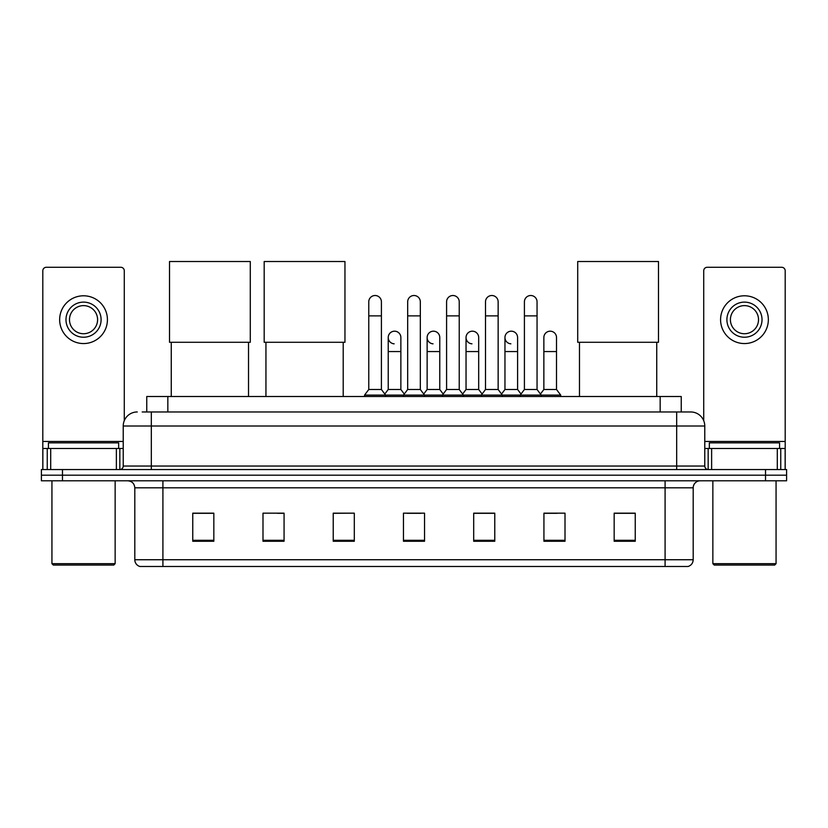 <?xml version="1.0" encoding="UTF-8"?>
<svg xmlns="http://www.w3.org/2000/svg" width="828" height="828" viewBox="0 0 828 828"><rect width="100%" height="100%" fill="white"/><g stroke="black" fill="none" stroke-linecap="round" stroke-linejoin="round"><path stroke-width="1.24" d="M146.763 411.961L146.763 396.508L681.237 396.508L681.237 411.961M142.509 411.961L690.728 411.961A14.045 14.045 0 0 1 704.773 426.006L704.773 466.04C704.959 468.162 706.139 469.331 708.292 469.559M142.188 411.961L151.317 411.961L151.317 426.006L123.227 426.006L123.227 466.04A3.509 3.509 0 0 1 119.708 469.559M137.272 411.961A14.045 14.045 0 0 0 123.227 426.006M62.473 469.559L41.4 469.559L41.4 475.179L62.473 475.179L41.4 475.179L41.4 480.799L62.473 480.799L62.473 475.179L765.527 475.179L62.473 475.179L62.473 469.559L765.527 469.559L765.527 475.179L786.6 475.179L765.527 475.179L765.527 480.799L62.473 480.799M765.527 480.799L786.6 480.799L786.6 469.559L765.527 469.559M704.773 426.006L676.683 426.006L676.683 411.961L690.728 411.961M693.191 559.738C692.995 563.102 691.308 565.348 688.13 566.487L665.091 566.487L665.091 559.738L693.191 559.738L693.191 487.816A7.028 7.028 0 0 1 700.209 480.799M665.091 566.487L139.87 566.487A7.028 7.028 0 0 1 134.809 559.738L134.809 487.816C134.395 483.552 132.056 481.213 127.791 480.799M635.242 541.264L635.242 513.174L614.169 513.174L614.169 541.264L635.242 541.264M565.006 541.264L565.006 513.174L543.934 513.174L543.934 541.264L565.006 541.264M494.771 541.264L494.771 513.174L473.699 513.174L473.699 541.264L494.771 541.264M213.831 541.264L213.831 513.174L192.758 513.174L192.758 541.264L213.831 541.264M284.066 541.264L284.066 513.174L262.993 513.174L262.993 541.264L284.066 541.264M354.301 541.264L354.301 513.174L333.229 513.174L333.229 541.264L354.301 541.264M424.536 541.264L424.536 513.174L403.464 513.174L403.464 541.264L424.536 541.264M543.934 513.319L557.213 513.319M354.301 513.174L333.229 513.319L354.301 513.174M277.535 513.319L284.066 513.319M484.794 513.319L479.391 513.319M406.972 513.319L421.028 513.319M213.831 513.319L192.758 513.319M494.771 513.319L473.699 513.319M635.242 513.319L614.169 513.319M116.375 469.559L116.375 448.486L50.705 448.486L50.705 469.559M124.283 420.676L124.283 270.787A3.509 3.509 0 0 0 120.764 267.278L46.316 267.278A3.509 3.509 0 0 0 42.808 270.787L42.808 448.486L50.705 448.486M116.375 448.486L123.227 448.486M42.808 469.559L42.808 448.486M83.545 302.116A17.564 17.564 0 0 0 65.981 319.67A17.564 17.564 0 0 0 83.545 337.234A17.564 17.564 0 0 0 101.099 319.67A17.564 17.564 0 0 0 83.545 302.116M83.545 305.625A14.045 14.045 0 0 0 69.49 319.67A14.045 14.045 0 0 0 83.545 333.725A14.045 14.045 0 0 0 97.59 319.67A14.045 14.045 0 0 0 83.545 305.625M83.545 343.558A23.877 23.877 0 0 0 107.423 319.67A23.877 23.877 0 0 0 83.545 295.793A23.877 23.877 0 0 0 59.657 319.67A23.877 23.877 0 0 0 83.545 343.558M113.746 565.079L53.344 565.079L51.936 563.671L115.144 563.671L113.746 565.079M51.936 480.799L51.936 563.671M115.144 480.799L115.144 563.671M118.663 448.486L118.663 442.866L48.428 442.866L48.428 448.486M171.261 342.285L171.261 396.508M248.524 342.285L248.524 396.508M169.512 261.513L250.284 261.513L250.284 342.285L169.512 342.285L169.512 261.513M265.943 342.285L265.943 396.508M343.206 342.285L343.206 396.508M264.184 261.513L344.955 261.513L344.955 342.285L264.184 342.285L264.184 261.513M579.476 342.285L579.476 396.508M656.739 342.285L656.739 396.508M577.716 261.513L658.488 261.513L658.488 342.285L577.716 342.285L577.716 261.513M368.77 315.882L381.408 315.882L381.408 389.491L368.77 389.491L368.77 301.837A6.324 6.324 0 0 1 375.488 295.524A6.324 6.324 0 0 1 381.408 301.837A6.324 6.324 0 0 0 375.488 295.524M368.77 389.491L364.558 395.111L364.558 396.508M381.408 389.491L385.62 395.111L364.558 395.111M407.676 389.491L407.676 315.882L420.324 315.882L420.324 389.491L407.676 389.491L403.464 395.111L385.62 395.111L385.62 396.508M407.676 315.882L407.676 301.837A6.324 6.324 0 0 1 414.393 295.524A6.324 6.324 0 0 1 420.324 301.837A6.324 6.324 0 0 0 414.393 295.524M420.324 389.491L424.536 395.111L403.464 395.111L403.464 396.508M446.592 389.491L446.592 315.882L459.229 315.882L459.229 389.491L446.592 389.491L442.38 395.111L424.536 395.111L424.536 396.508M446.592 315.882L446.592 301.837A6.324 6.324 0 0 1 453.309 295.524A6.324 6.324 0 0 1 459.229 301.837A6.324 6.324 0 0 0 453.309 295.524M459.229 389.491L463.442 395.111L442.38 395.111L442.38 396.508M485.498 389.491L485.498 315.882L498.145 315.882L498.145 389.491L485.498 389.491L481.285 395.111L463.442 395.111L463.442 396.508M485.498 315.882L485.498 301.837A6.324 6.324 0 0 1 492.215 295.524A6.324 6.324 0 0 1 498.145 301.837A6.324 6.324 0 0 0 492.215 295.524M498.145 389.491L502.358 395.111L481.285 395.111L481.285 396.508M524.414 389.491L524.414 315.882L537.051 315.882L537.051 389.491L524.414 389.491L520.201 395.111L502.358 395.111L502.358 396.508M524.414 315.882L524.414 301.837A6.324 6.324 0 0 1 531.131 295.524A6.324 6.324 0 0 1 537.051 301.837A6.324 6.324 0 0 0 531.131 295.524M537.051 389.491L541.264 395.111L520.201 395.111L520.201 396.508M556.509 389.491L556.509 351.558L543.861 351.558L543.861 389.491L556.509 389.491L560.722 395.111L541.264 395.111L541.264 396.508M394.149 343.827A6.324 6.324 0 0 1 388.228 337.514A6.324 6.324 0 0 1 394.946 331.2A6.324 6.324 0 0 1 400.866 337.514L400.866 351.558L388.228 351.558L388.228 337.514M400.866 351.558L400.866 389.491L388.228 389.491L388.228 351.558M388.228 389.491L384.813 394.024M400.866 389.491L404.271 394.024M433.054 343.827A6.324 6.324 0 0 1 427.134 337.514A6.324 6.324 0 0 1 433.851 331.2A6.324 6.324 0 0 1 439.771 337.514L439.771 351.558L427.134 351.558L427.134 337.514M439.771 351.558L439.771 389.491L427.134 389.491L427.134 351.558M427.134 389.491L423.729 394.024M439.771 389.491L443.187 394.024M471.97 343.827A6.324 6.324 0 0 1 466.04 337.514A6.324 6.324 0 0 1 472.767 331.2A6.324 6.324 0 0 1 478.687 337.514L478.687 351.558L466.04 351.558L466.04 337.514M478.687 351.558L478.687 389.491L466.04 389.491L466.04 351.558M466.04 389.491L462.635 394.024M478.687 389.491L482.093 394.024M510.876 343.827A6.324 6.324 0 0 1 504.956 337.514A6.324 6.324 0 0 1 511.673 331.2A6.324 6.324 0 0 1 517.593 337.514L517.593 351.558L504.956 351.558L504.956 337.514M517.593 351.558L517.593 389.491L504.956 389.491L504.956 351.558M504.956 389.491L501.551 394.024M517.593 389.491L521.009 394.024M543.861 351.558L543.861 337.514A6.324 6.324 0 0 1 550.589 331.2A6.324 6.324 0 0 1 556.509 337.514L556.509 351.558M543.861 389.491L540.456 394.024M560.722 395.111L560.722 396.508M777.295 469.559L777.295 448.486L711.625 448.486L711.625 469.559M785.192 469.559L785.192 448.486L785.192 469.559M777.295 448.486L785.192 448.486L785.192 270.787A3.509 3.509 0 0 0 781.684 267.278L707.236 267.278A3.509 3.509 0 0 0 703.717 270.787L703.717 420.676M704.773 448.486L711.625 448.486M744.455 302.116A17.564 17.564 0 0 0 726.901 319.67A17.564 17.564 0 0 0 744.455 337.234A17.564 17.564 0 0 0 762.019 319.67A17.564 17.564 0 0 0 744.455 302.116M744.455 305.625A14.045 14.045 0 0 0 730.41 319.67A14.045 14.045 0 0 0 744.455 333.725A14.045 14.045 0 0 0 758.51 319.67A14.045 14.045 0 0 0 744.455 305.625M744.455 343.558A23.877 23.877 0 0 0 768.343 319.67A23.877 23.877 0 0 0 744.455 295.793A23.877 23.877 0 0 0 720.577 319.67A23.877 23.877 0 0 0 744.455 343.558M774.656 565.079L714.253 565.079L712.856 563.671L776.064 563.671L774.656 565.079M712.856 480.799L712.856 563.671M776.064 480.799L776.064 563.671M779.572 448.486L779.572 442.866L709.337 442.866L709.337 448.486M167.836 411.961L167.836 396.508M660.164 411.961L660.164 396.508M151.317 469.559L151.317 466.04L704.773 466.04M123.227 466.04L151.317 466.04L151.317 426.006L676.683 426.006L676.683 469.559M665.091 480.799L665.091 487.816L134.809 487.816M693.191 487.816L665.091 487.816L665.091 559.738L162.909 559.738L162.909 566.487M134.809 559.738L162.909 559.738L162.909 480.799M424.536 540.291L403.464 540.291M354.301 540.291L333.229 540.291M284.066 540.291L262.993 540.291M213.831 540.291L192.758 540.291M494.771 540.291L473.699 540.291M565.006 540.291L543.934 540.291M635.242 540.291L614.169 540.291M123.227 441.459L42.808 441.459M119.832 448.486L119.832 469.559M42.859 448.486L42.859 469.559M47.248 469.559L47.248 448.486M785.192 441.459L704.773 441.459M785.141 469.559L785.141 448.486M780.752 448.486L780.752 469.559M708.168 469.559L708.168 448.486M381.408 315.882L381.408 301.837M420.324 315.882L420.324 301.837M459.229 315.882L459.229 301.837M498.145 315.882L498.145 301.837M537.051 315.882L537.051 301.837"/></g></svg>
